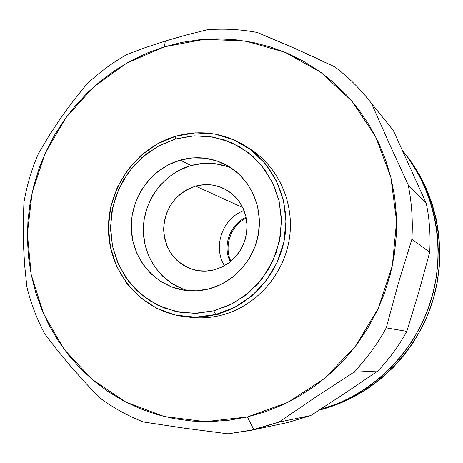 <?xml version="1.0" encoding="UTF-8"?>
<svg xmlns="http://www.w3.org/2000/svg" width="463" height="463" viewBox="0 0 463 463"><rect width="100%" height="100%" fill="white"/><g stroke="black" fill="none" stroke-linecap="round" stroke-linejoin="round"><path stroke-width="0.69" d="M403.221 151.488C437.188 191.971 448.769 251.253 431.857 303.589C414.813 355.879 370.545 397.202 319.134 410.137L326.415 408.117L341.162 402.804L355.37 396.004L368.901 387.768L381.599 378.178L393.33 367.327L403.967 355.318L413.395 342.284L421.509 328.348L428.217 313.665L433.449 298.386L437.153 282.679L439.283 266.705L439.833 250.633L438.785 234.637L436.169 218.889L432.02 203.541L426.382 188.765L419.328 174.696L410.936 161.483L403.163 151.418M402.827 151.013L403.134 151.384C437.118 191.861 448.734 251.149 431.84 303.502C414.813 355.81 370.556 397.161 319.146 410.131L326.346 408.129L341.092 402.816L355.306 396.015L368.837 387.78L381.541 378.184L393.278 367.327L403.921 355.318L413.349 342.279L421.463 328.342L428.177 313.654L433.409 298.369L437.113 282.656L439.248 266.676L439.792 250.605L438.745 234.602L436.129 218.849L431.973 203.5L426.336 188.713L419.281 174.644L410.889 161.431L403.065 151.297M402.856 151.088L409.049 159.243L417.528 172.601L424.652 186.821L430.353 201.764L434.549 217.28L437.194 233.207L438.247 249.378L437.691 265.629L435.533 281.788L431.788 297.674L426.498 313.127L419.709 327.978L411.509 342.07L401.977 355.26L391.218 367.402L379.359 378.375L366.517 388.075L352.841 396.403L338.476 403.279L319.696 409.772C370.394 395.749 413.609 354.317 430.347 302.408C446.94 250.454 435.88 191.798 402.862 151.088C435.88 191.798 446.94 250.454 430.347 302.408C413.609 354.317 370.394 395.749 319.696 409.772L328.504 407.064L343.245 401.195L357.401 393.834L370.822 385.048L383.358 374.92L394.87 363.548L405.241 351.047L414.344 337.55L422.094 323.191L428.397 308.126L433.189 292.512L436.418 276.515L438.05 260.31L438.079 244.065L436.499 227.952L433.345 212.141L428.651 196.798L422.476 182.075L414.894 168.121L405.993 155.082M184.992 316.675L190.982 317.346C201.104 318.457 211.192 317.757 221.239 315.239L215.677 314.533L213.848 310.8L194.639 313.37L175.575 311.431L157.611 305.129L141.643 294.833L128.419 281.105L118.563 264.651L112.515 246.281L110.535 226.905L112.694 207.436L118.875 188.811L128.789 171.9L141.967 157.524L157.802 146.372L175.552 139.01L175.899 136.18L157.484 143.825L141.053 155.4L127.383 170.326L117.098 187.868L110.686 207.192L108.446 227.385L110.495 247.497L116.769 266.555L126.989 283.645L140.706 297.9L157.281 308.601L175.928 315.158L195.727 317.19L215.677 314.533C205.479 317.091 195.253 317.803 184.992 316.675C143.183 312.062 110.24 274.698 108.539 232.073C106.548 189.46 135.618 147.761 175.899 136.18C200.577 129.461 223.814 132.783 245.616 146.152C274.75 164.84 290.874 202.516 284.49 238.786C278.141 275.057 249.887 305.91 215.677 314.533L221.239 315.239C210.167 318.006 199.084 318.579 188.001 316.958M250.576 430.422L287.922 422.47L253.817 429.705L247.387 416.937L205.439 421.648L164.18 416.503L125.693 402.011L91.819 379.151L64.068 349.235L43.609 313.845L31.241 274.727L27.381 233.705L32.109 192.649L45.154 153.38L65.943 117.643L93.578 87.05L126.891 63.032L164.44 46.804L165.308 41.033L145.596 47.515L127.041 54.426C112.347 62.725 98.856 72.714 86.575 84.388L73.119 101.113L60.427 118.493L48.8 136.145L38.25 153.953C31.548 169.591 26.773 185.796 23.926 202.562L23.185 223.172L23.428 244.383L24.684 265.733L26.906 287.089C30.946 303.514 36.93 319.157 44.853 334.026L56.891 349.675L70.144 365.677L84.359 381.697L99.423 397.63C112.949 407.695 127.62 415.809 143.432 421.978L183.99 428.119L228.039 433.825L253.817 429.705L287.922 422.47L310.644 415.595L279.056 422.059L250.576 430.422L228.039 433.825L183.99 428.119L143.432 421.978C127.62 415.809 112.949 407.695 99.423 397.63L84.359 381.697L70.144 365.677L56.891 349.675L44.853 334.026C36.93 319.157 30.946 303.514 26.906 287.089L24.684 265.733L23.428 244.383L23.185 223.172L23.926 202.562C26.773 185.796 31.548 169.591 38.25 153.953L48.8 136.145L60.427 118.493L73.119 101.113L86.575 84.388C98.856 72.714 112.347 62.725 127.041 54.426L145.596 47.515L165.308 41.033L164.44 46.804L181.78 42.399L199.455 39.72L217.315 38.817L235.192 39.708L252.92 42.411L270.323 46.919L287.234 53.216L303.485 61.255L318.897 70.978L333.314 82.31L346.584 95.158L358.547 109.401L369.075 124.912L378.045 141.539L385.343 159.122L390.882 177.479L394.592 196.416L396.415 215.746L396.328 235.256L394.32 254.731L390.407 273.969L384.631 292.761L377.056 310.893L367.761 328.18L356.851 344.431L344.449 359.479L330.692 373.161L315.731 385.338L299.746 395.894L282.905 404.726L265.386 411.763L247.387 416.937L229.087 420.225L210.688 421.602L192.371 421.081L174.314 418.691L156.691 414.472L139.676 408.488L123.424 400.819L108.076 391.553L93.769 380.806L80.62 368.681L68.744 355.312L58.234 340.837L49.165 325.391L41.612 309.122L35.622 292.182L31.241 274.727L28.492 256.901L27.392 238.873L27.942 220.793L30.13 202.817L33.932 185.096L39.32 167.785L46.236 151.031L54.628 134.97L64.432 119.743L75.562 105.489L87.924 92.322L101.426 80.377L115.953 69.751L131.388 60.555L147.593 52.88L164.44 46.804L204.548 39.28L245.355 41.028L284.855 52.209L321.021 72.5L351.88 101.102L375.649 136.683L390.882 177.479L396.583 221.308L392.317 265.768L378.248 308.352L355.167 346.66L324.418 378.572L287.789 402.382L247.387 416.937L253.817 429.705L279.056 422.059L315.355 397.329L353.9 372.183L377.849 370.961C389.18 359.08 398.834 345.878 406.803 331.363L386.235 327.856C377.328 344.107 366.546 358.883 353.9 372.183C366.546 358.883 377.328 344.107 386.235 327.856L398.4 283.107L411.879 239.267L429.693 252.213C430.688 235.736 429.56 219.497 426.313 203.5L408.181 184.824C411.781 202.69 413.013 220.834 411.879 239.267C413.013 220.834 411.781 202.69 408.181 184.824L388.984 142.963L371.586 103.538L393.347 130.525L371.586 103.538C360.891 89.544 348.645 77.333 334.859 66.903C347.233 76.256 358.374 87.067 368.293 99.337M180.257 160.123C196.538 155.718 212.083 157.461 226.887 165.349C249.331 177.757 262.579 205.144 258.707 232.085C254.876 259.025 234.301 282.395 208.963 288.906L221.019 284.456L232.09 277.638L241.732 268.714L249.551 258.024L255.235 245.998L258.557 233.115L259.373 219.89L257.671 206.857L253.516 194.524L247.097 183.389L238.671 173.868L228.589 166.333L217.251 161.055L205.097 158.213L192.608 157.906L180.257 160.123L168.503 164.759L157.779 171.628L148.478 180.466L140.949 190.935L135.451 202.644L132.192 215.162L131.295 228.033L132.8 240.777L136.654 252.92L142.726 264.008L150.805 273.616L160.603 281.371L171.756 286.967L183.84 290.168L196.41 290.828L208.963 288.906C200.161 291.152 191.364 291.499 182.584 289.954C153.548 284.82 131.602 257.596 131.284 227.374C130.792 197.157 151.783 168.167 180.257 160.123L191.051 165.551L180.257 160.123M231.61 168.26C218.455 162.669 204.935 161.766 191.051 165.551L203.095 163.41L215.272 163.723L227.119 166.501M246.241 218.137C230.887 225.417 223.606 245.899 230.915 261.242C223.606 245.899 230.887 225.417 246.241 218.137M195.658 186.109C205.422 183.504 214.844 184.326 223.918 188.574L230.134 192.324L235.598 197.169L240.141 202.956L243.625 209.519L245.928 216.655L246.982 224.144L246.75 231.755L245.234 239.244L242.485 246.385L238.59 252.954L233.665 258.736L227.865 263.569L221.383 267.296L214.41 269.802L222.223 266.891L229.388 262.463L235.615 256.676L240.667 249.76L244.342 241.987L246.49 233.659L247.022 225.111L245.934 216.672L243.26 208.68L239.111 201.446L233.665 195.247L227.13 190.316L219.763 186.844L211.863 184.951L203.72 184.708L195.658 186.109L187.972 189.095L180.958 193.546L174.869 199.293L169.938 206.116L166.344 213.761L164.226 221.933L163.659 230.331L164.66 238.648L167.212 246.559L171.212 253.776L176.513 260.009L182.926 265.033L190.212 268.638L198.089 270.681L206.261 271.075L214.41 269.802C207.881 271.474 201.393 271.567 194.94 270.074C175.257 263.8 164.822 250.003 163.642 228.681C165.297 207.349 175.969 193.158 195.658 186.109L242.734 207.551L195.658 186.109M207.192 29.777C223.976 28.446 240.673 29.343 257.283 32.468C240.673 29.343 223.976 28.446 207.192 29.777L185.918 35.107L165.308 41.033L185.918 35.107L207.192 29.777M182.862 288.981L171.981 283.53L162.426 275.977L154.532 266.624L148.6 255.831L144.832 244.007L143.356 231.604L144.219 219.08L147.384 206.897L152.738 195.502L160.076 185.322L169.14 176.727L179.592 170.054L191.051 165.551C164.226 173.11 144.08 199.698 143.356 228.155C142.523 256.606 161.35 283.344 188.082 290.683M244.065 210.601C222.668 217.894 212.482 246.547 224.468 265.71C212.482 246.547 222.668 217.894 244.065 210.601M246.079 217.332C229.885 224.433 222.211 246.027 230.285 261.757C222.211 246.027 229.885 224.433 246.079 217.332M393.347 130.525L426.313 203.5L408.181 184.824L388.984 142.963L371.586 103.538L393.347 130.525L426.313 203.5C429.56 219.497 430.688 235.736 429.693 252.213L418.841 291.893L406.803 331.363C398.834 345.878 389.18 359.08 377.849 370.961L344.976 393.22L310.644 415.595L287.922 422.47M274.131 268.447L273.002 270.392M248.133 147.836C277.916 165.447 295.07 202.748 289.3 239.099C283.576 275.444 255.478 306.633 221.239 315.239C254.963 306.755 282.789 276.382 289.039 240.667C295.313 204.953 279.415 167.843 250.691 149.416L245.616 146.152M213.848 310.8L197.053 313.295L180.275 312.334L164.162 307.982L149.329 300.452L136.325 290.052L125.623 277.215L117.596 262.44L112.515 246.281L110.559 229.353L111.768 212.262L116.103 195.641L123.389 180.09L133.379 166.171L145.706 154.411L159.932 145.237L175.552 139.01L191.983 135.995L208.628 136.325L224.844 140.029L240.013 147.002L253.527 157.003L264.842 169.678L273.488 184.546L279.096 201.035L281.417 218.49L280.341 236.211L275.902 253.475L268.28 269.588L257.775 283.894L244.84 295.822L229.995 304.903L213.848 310.8L215.677 314.533L234.758 307.276L251.953 295.741L266.347 280.514L277.163 262.376L283.813 242.282L285.949 221.297L283.472 200.531L276.538 181.085L265.548 163.954L251.108 150L234 139.901L215.121 134.114L195.427 132.869L175.899 136.18L175.552 139.01L194.362 135.833L213.333 137.042L231.512 142.627L247.977 152.368L261.867 165.812L272.435 182.312L279.096 201.035L281.475 221.019L279.409 241.223L273.008 260.565L262.602 278.026L248.753 292.685L232.206 303.797L213.848 310.8M275.444 40.015L257.283 32.468L294.537 48.308L275.444 40.015M314.493 57.343L294.537 48.308L334.859 66.903L314.493 57.343M429.693 252.213L418.841 291.893L406.803 331.363L386.235 327.856L398.4 283.107L411.879 239.267L429.693 252.213M377.849 370.961L344.976 393.22L310.644 415.595L279.056 422.059L315.355 397.329L353.9 372.183L377.849 370.961"/></g></svg>
